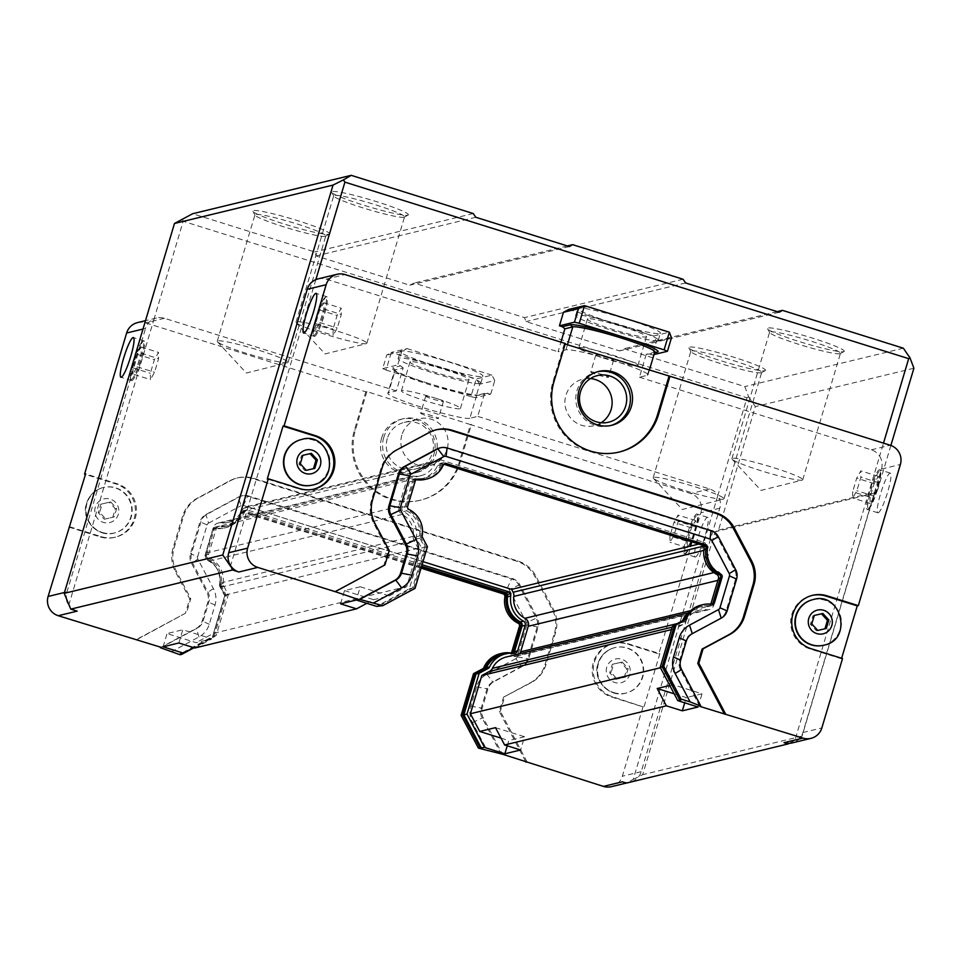 <?xml version="1.0" encoding="UTF-8"?>
<svg xmlns="http://www.w3.org/2000/svg" width="962" height="962" viewBox="0 0 962 962"><rect width="100%" height="100%" fill="white"/><g stroke="black" fill="none" stroke-linecap="round" stroke-linejoin="round"><path stroke-width="0.72" stroke-dasharray="4.81 3.61" d="M366.306 343.662A36.965 3.295 16.6 0 1 330.447 335.894A36.965 3.295 16.6 0 1 296.26 322.775A36.965 3.295 16.6 0 1 296.007 322.186A36.965 3.295 16.6 0 1 332.371 329.581A36.965 3.295 16.6 0 1 366.859 343.302A36.965 3.295 16.6 0 1 366.318 343.662A36.965 3.295 16.6 0 1 366.306 343.662M723.448 499.206A36.965 3.295 16.6 0 1 687.589 491.438A36.965 3.295 16.6 0 1 653.414 478.318A36.965 3.295 16.6 0 1 653.162 477.729A36.965 3.295 16.6 0 1 689.526 485.125A36.965 3.295 16.6 0 1 724.001 498.845A36.965 3.295 16.6 0 1 723.472 499.194A36.965 3.295 16.6 0 1 723.448 499.206M287.542 362.734A36.965 3.295 16.6 0 1 251.683 354.966A36.965 3.295 16.6 0 1 217.508 341.847A36.965 3.295 16.6 0 1 217.244 341.257A36.965 3.295 16.6 0 1 253.619 348.653A36.965 3.295 16.6 0 1 288.095 362.373A36.965 3.295 16.6 0 1 287.566 362.722A36.965 3.295 16.6 0 1 287.542 362.734M802.212 480.134A36.965 3.295 16.6 0 1 766.353 472.366A36.965 3.295 16.6 0 1 732.166 459.247A36.965 3.295 16.6 0 1 731.914 458.658A36.965 3.295 16.6 0 1 768.277 466.053A36.965 3.295 16.6 0 1 802.765 479.773A36.965 3.295 16.6 0 1 802.224 480.134A36.965 3.295 16.6 0 1 802.212 480.134M674.182 693.806L686.267 697.594L684.703 702.825M669.768 685.449L672.955 684.679L702.019 693.782L686.267 697.594M340.572 603.835L344.516 590.596L360.269 586.784L356.325 600.023M360.269 586.784L389.333 595.887L373.581 599.699L366.847 603.306M344.516 590.596L373.581 599.699M698.075 707.01L702.019 693.782M389.333 595.887L406.734 586.543L418.121 548.316L413.973 540.452A6.782 6.674 -103.6 0 1 413.251 536.315A21.32 20.984 76.4 0 0 402.152 514.393A6.782 6.674 -103.6 0 1 398.845 506.409L406.457 480.892A6.782 6.674 -103.6 0 1 413.552 476.166A21.32 20.984 76.4 0 0 434.704 464.345A6.782 6.674 -103.6 0 1 437.566 461.327L440.38 459.812L704.833 542.604L706.336 545.466A6.782 6.674 -103.6 0 1 707.07 549.615A21.32 20.984 76.4 0 0 718.157 571.524A6.782 6.674 -103.6 0 1 721.464 579.509L713.864 605.038A6.782 6.674 -103.6 0 1 706.769 609.764A21.32 20.984 76.4 0 0 685.617 621.584A6.782 6.674 -103.6 0 1 682.743 624.603L675.011 628.751L663.624 666.979L672.955 684.679M663.624 666.979L660.437 667.748M674.494 625.372L681.264 621.741A3.571 3.523 76.4 0 0 682.323 620.863M690.536 610.87A24.519 24.146 -103.6 0 1 707.094 606.577A3.571 3.523 76.4 0 0 710.822 604.148M443.903 464.261L440.74 463.275L439.045 464.189A3.571 3.523 76.4 0 0 437.53 465.776A24.519 24.146 -103.6 0 1 413.215 479.341A3.571 3.523 76.4 0 0 409.475 481.83L401.863 507.359A3.571 3.523 76.4 0 0 403.607 511.568A24.519 24.146 -103.6 0 1 416.378 536.748A3.571 3.523 76.4 0 0 416.762 538.924L421.536 547.979L409.367 588.78L376.611 606.373M495.49 727.645L524.555 736.748L520.61 749.975M524.555 736.748L508.802 740.56L507.251 745.79M178.86 642.977L182.804 629.749L211.868 638.852L196.116 642.664L167.051 633.561L182.804 629.749M194.841 647.991L211.868 638.852M501.022 738.119L508.802 740.56M163.107 646.801L167.051 633.561M406.734 586.543L213.516 633.321L196.116 642.664M420.791 413.095A9.247 0.83 -163.4 0 0 420.647 413.179A9.247 0.83 -163.4 0 0 429.268 416.606A9.247 0.83 -163.4 0 0 438.359 418.458A9.247 0.83 -163.4 0 0 430.411 415.235A9.247 0.83 -163.4 0 0 420.791 413.095M425.877 396.031A9.247 0.83 -163.4 0 0 425.733 396.128A9.247 0.83 -163.4 0 0 434.355 399.555A9.247 0.83 -163.4 0 0 443.446 401.407A9.247 0.83 -163.4 0 0 436.171 398.388A9.247 0.83 -163.4 0 0 425.877 396.031M436.171 398.388A30.808 2.754 -163.4 0 0 401.851 390.56A30.808 2.754 -163.4 0 0 401.394 390.849A30.808 2.754 -163.4 0 0 430.134 402.284A30.808 2.754 -163.4 0 0 460.437 408.453A30.808 2.754 -163.4 0 0 436.171 398.388M410.449 361.736A30.808 2.754 -163.4 0 0 409.98 362.037A30.808 2.754 -163.4 0 0 438.72 373.472A30.808 2.754 -163.4 0 0 469.023 379.641A30.808 2.754 -163.4 0 0 442.532 368.879A30.808 2.754 -163.4 0 0 410.449 361.736M480.194 383.573A43.122 3.848 16.6 0 1 435.269 373.581A43.122 3.848 16.6 0 1 398.172 358.525A43.122 3.848 16.6 0 1 440.608 367.147A43.122 3.848 16.6 0 1 480.832 383.165A43.122 3.848 16.6 0 1 480.194 383.573M482.299 376.527A43.122 3.848 -163.4 0 0 482.936 376.106A43.122 3.848 -163.4 0 0 442.712 360.089A43.122 3.848 -163.4 0 0 400.276 351.467A43.122 3.848 -163.4 0 0 437.373 366.522A43.122 3.848 -163.4 0 0 482.299 376.527M590.896 371.909A9.247 0.83 -163.4 0 0 590.764 371.993A9.247 0.83 -163.4 0 0 599.386 375.42A9.247 0.83 -163.4 0 0 608.477 377.272A9.247 0.83 -163.4 0 0 600.528 374.05A9.247 0.83 -163.4 0 0 590.896 371.909M595.983 354.846A9.247 0.83 -163.4 0 0 595.851 354.942A9.247 0.83 -163.4 0 0 603.126 357.96A9.247 0.83 -163.4 0 0 613.564 360.221A9.247 0.83 -163.4 0 0 605.615 356.998A9.247 0.83 -163.4 0 0 595.983 354.846M603.126 357.96A30.808 2.754 -163.4 0 0 637.902 365.488A30.808 2.754 -163.4 0 0 611.411 354.737A30.808 2.754 -163.4 0 0 579.316 347.595A30.808 2.754 -163.4 0 0 578.859 347.895A30.808 2.754 -163.4 0 0 603.126 357.96M587.902 318.783A30.808 2.754 -163.4 0 0 587.445 319.071A30.808 2.754 -163.4 0 0 616.185 330.507A30.808 2.754 -163.4 0 0 646.488 336.676A30.808 2.754 -163.4 0 0 619.997 325.914A30.808 2.754 -163.4 0 0 587.902 318.783M657.659 340.608A43.122 3.848 16.6 0 1 612.734 330.615A43.122 3.848 16.6 0 1 575.637 315.56A43.122 3.848 16.6 0 1 618.073 324.182A43.122 3.848 16.6 0 1 658.297 340.199A43.122 3.848 16.6 0 1 657.659 340.608M659.752 333.561A43.122 3.848 -163.4 0 0 660.401 333.141A43.122 3.848 -163.4 0 0 620.177 317.135A43.122 3.848 -163.4 0 0 577.741 308.501A43.122 3.848 -163.4 0 0 614.838 323.557A43.122 3.848 -163.4 0 0 659.752 333.561M568.77 309.439L653.631 336.015L656.469 341.402L652.428 354.93L654.016 354.545M656.469 341.402L671.488 337.77M652.428 354.93L649.53 354.016L654.545 352.801M649.53 354.016L646.272 354.281L654.148 352.381A43.122 3.848 -163.4 0 0 654.785 351.96M646.272 354.281L639.429 377.212L647.306 375.312A43.122 3.848 -163.4 0 0 647.955 374.891A43.122 3.848 -163.4 0 0 610.858 359.824A43.122 3.848 -163.4 0 0 565.945 349.831L558.068 351.743L560.93 342.147M318.157 278.872A15.404 15.164 -103.6 0 1 326.166 279.136L558.068 351.743M565.343 343.53L564.297 343.783L565.187 344.059M639.429 377.212L871.332 449.819A15.404 15.164 -103.6 0 1 879.617 456.132L883.501 443.133M653.631 336.015L669.372 332.203M382.708 368.602L386.051 370.045L391.306 352.405L386.748 355.074L382.708 368.602L397.727 364.959L400.637 365.873L392.761 367.773L395.31 369.865L388.48 392.797A43.122 3.848 16.6 0 0 387.83 393.217L394.673 370.286A43.122 3.848 16.6 0 1 395.31 369.865L403.186 367.953L396.356 390.897L388.48 392.797M479.737 384.187L476.166 378.968L470.899 396.621L475.709 397.715L479.737 384.187L494.757 380.555L491.919 375.156L476.166 378.968L391.306 352.405L407.058 348.593L401.755 351.431L386.748 355.074M470.899 396.621L386.051 370.045M428.343 383.285A46.212 4.125 16.6 0 1 392.929 369.444A46.212 4.125 16.6 0 1 392.761 367.773M484.559 393.434L476.683 395.334L469.853 418.278L477.717 416.366L484.559 393.434L490.728 394.071L475.709 397.715M487.818 393.169L479.942 395.069A46.212 4.125 16.6 0 1 479.244 395.178A46.212 4.125 16.6 0 1 428.607 383.369M490.728 394.071L494.757 380.555M479.942 395.069L476.683 395.334A43.122 3.848 16.6 0 1 476.034 395.43A43.122 3.848 16.6 0 1 434.896 386.291A43.122 3.848 16.6 0 1 395.478 371.416A43.122 3.848 16.6 0 1 394.673 370.286M469.853 418.278A43.122 3.848 16.6 0 1 424.927 408.273A43.122 3.848 16.6 0 1 387.83 393.217M396.356 390.897L164.454 318.29A15.404 15.164 76.4 0 0 154.136 318.783L183.201 221.284L746.969 397.787L717.905 495.286A15.404 15.164 76.4 0 0 709.631 488.973L477.717 416.366M470.442 424.579L366.883 391.57L365.825 391.823L354.437 430.05A55.447 54.593 76.4 0 0 367.123 484.283A55.447 54.593 76.4 0 0 419.793 500.324A55.447 54.593 76.4 0 0 459.054 462.806L470.442 424.579L690.728 493.542A15.404 15.164 -103.6 0 1 700.877 512.794L658.802 653.932L627.416 644.107A27.73 27.297 76.4 0 0 592.219 669.648A27.73 27.297 76.4 0 0 611.64 697.029L643.025 706.854L622.33 776.238A15.404 15.164 -103.6 0 1 611.423 786.663M137.542 322.595A15.404 15.164 -103.6 0 1 145.551 322.859L365.825 391.823M491.919 375.156L407.058 348.593M401.755 351.431L397.727 364.959M400.637 365.873L403.186 367.953M389.237 550.577L388.191 550.829L373.833 523.605A30.808 30.327 -103.6 0 1 371.524 500.156L381.012 468.302A30.808 30.327 -103.6 0 1 395.731 450.168L428.198 432.744A30.808 30.327 -103.6 0 1 435.822 429.906M384.956 564.934L383.91 565.187L388.191 550.829M334.127 591.907L383.91 565.187M699.807 706.385L680.519 669.805A12.326 12.133 -103.6 0 1 679.593 660.425L685.329 641.197A12.326 12.133 -103.6 0 1 691.209 633.946L720.177 618.398A12.326 12.133 76.4 0 0 726.057 611.147L735.557 579.292A12.326 12.133 76.4 0 0 734.631 569.913L717.207 536.868A12.326 12.133 76.4 0 0 710.016 530.844L446.055 448.208A12.326 12.133 76.4 0 0 439.646 447.991M501.346 754.436L482.058 717.856A12.326 12.133 -103.6 0 1 481.132 708.465L486.868 689.249A12.326 12.133 -103.6 0 1 492.748 681.998L521.717 666.45A12.326 12.133 76.4 0 0 527.597 659.198L537.097 627.344A12.326 12.133 76.4 0 0 536.171 617.965L518.746 584.92A12.326 12.133 76.4 0 0 511.556 578.896L247.583 496.26A12.326 12.133 76.4 0 0 238.335 497.126L205.868 514.55A12.326 12.133 76.4 0 0 199.988 521.801L190.488 553.655A12.326 12.133 76.4 0 0 191.414 563.047L206.962 592.52A12.326 12.133 -103.6 0 1 207.888 601.899L202.152 621.127A12.326 12.133 -103.6 0 1 196.272 628.378L161.015 647.306M161.375 647.414L197.318 628.126A12.326 12.133 76.4 0 0 203.198 620.875L208.934 601.647A12.326 12.133 76.4 0 0 208.008 592.267L192.472 562.782A12.326 12.133 -103.6 0 1 191.546 553.403L201.034 521.548A12.326 12.133 -103.6 0 1 206.926 514.297L239.394 496.873A12.326 12.133 -103.6 0 1 248.641 495.995L512.602 578.643A12.326 12.133 -103.6 0 1 519.793 584.655L537.217 617.712A12.326 12.133 -103.6 0 1 538.143 627.092L528.643 658.946A12.326 12.133 -103.6 0 1 522.763 666.197L493.795 681.745A12.326 12.133 76.4 0 0 487.914 688.996L482.178 708.212A12.326 12.133 76.4 0 0 483.104 717.604L502.392 754.184M525.637 761.459L499.29 711.495L503.571 697.137L530.327 682.779A30.808 30.327 76.4 0 0 545.033 664.658L554.533 632.804A30.808 30.327 76.4 0 0 552.212 609.343L534.8 576.298A30.808 30.327 76.4 0 0 516.81 561.255L252.85 478.619A30.808 30.327 76.4 0 0 229.726 480.796L197.258 498.22A30.808 30.327 76.4 0 0 182.552 516.341L173.052 548.196A30.808 30.327 76.4 0 0 175.373 571.656L189.718 598.881L185.438 613.239L135.666 639.946M185.438 613.239L136.712 639.694M189.718 598.881L190.777 598.629L186.496 612.974M503.571 697.137L531.373 682.527A30.808 30.327 76.4 0 0 546.079 664.405L555.579 632.551A30.808 30.327 76.4 0 0 553.258 609.09L535.846 576.046A30.808 30.327 76.4 0 0 517.869 561.002L253.896 478.354A30.808 30.327 76.4 0 0 230.784 480.543L198.316 497.967A30.808 30.327 76.4 0 0 183.598 516.089L174.11 547.943A30.808 30.327 76.4 0 0 176.419 571.404L190.777 598.629M499.29 711.495L500.348 711.243L504.629 696.885M527.056 761.904L500.348 711.243M379.762 605.603L412.518 588.022L424.687 547.21L419.913 538.167A3.571 3.523 -103.6 0 1 419.528 535.978A24.519 24.146 76.4 0 0 406.758 510.798A3.571 3.523 -103.6 0 1 405.014 506.589L412.626 481.072A3.571 3.523 -103.6 0 1 416.366 478.583A24.519 24.146 76.4 0 0 440.68 465.007A3.571 3.523 -103.6 0 1 442.195 463.419L443.891 462.506L705.783 544.504L706.697 546.236A3.571 3.523 -103.6 0 1 707.082 548.412A24.519 24.146 76.4 0 0 719.853 573.592A3.571 3.523 -103.6 0 1 721.596 577.801L713.984 603.33A3.571 3.523 -103.6 0 1 710.245 605.819A24.519 24.146 76.4 0 0 685.93 619.384A3.571 3.523 -103.6 0 1 684.415 620.971L675.528 625.745L663.359 666.558L680.94 699.903M711.868 604.28L710.293 604.653A24.399 24.014 76.4 0 0 701.238 605.062M710.293 604.653A2.465 2.429 76.4 0 0 711.964 604.292M444.528 463.864L442.748 464.357A2.465 2.429 76.4 0 0 441.666 465.536L443.241 465.151M425.384 479.329A24.399 24.014 76.4 0 0 441.666 465.536M416.221 479.725A2.465 2.429 76.4 0 0 413.66 481.445L406.072 506.878A2.465 2.429 76.4 0 0 407.347 509.812L408.922 509.427M422.21 535.738L420.635 536.111A24.399 24.014 76.4 0 0 407.347 509.812M420.635 536.111A2.465 2.429 76.4 0 0 420.887 537.71L425.853 547.125L413.444 588.756L381.217 606.06M445.562 463.311L443.987 463.696M427.429 546.741L425.853 547.125M415.019 588.383L413.444 588.756M519.793 584.655L509.151 589.61A3.078 3.03 76.4 0 0 507.347 588.095L243.386 505.459A3.078 3.03 76.4 0 0 241.065 505.675L238.335 497.126L239.394 496.873M509.151 589.61L526.563 622.654L537.217 617.712M538.143 627.092L526.803 624.999A3.078 3.03 76.4 0 0 526.563 622.654M526.803 624.999L517.303 656.854L528.643 658.946M522.763 666.197L521.717 666.45L515.824 658.657A3.078 3.03 76.4 0 0 517.303 656.854M515.824 658.657L486.868 674.206A21.561 21.224 76.4 0 0 476.575 686.892L470.839 706.12A21.561 21.224 76.4 0 0 472.462 722.546L487.433 750.961M510.786 652.957L509.211 653.342A24.399 24.014 76.4 0 0 500.144 653.751M509.211 653.342A2.465 2.429 76.4 0 0 510.87 652.97M421.043 568.157L242.893 512.373L241.654 513.047A2.465 2.429 76.4 0 0 240.584 514.213L242.159 513.84A24.399 24.014 -103.6 0 1 216.799 528.042L215.223 528.427A24.399 24.014 76.4 0 0 240.584 514.213M215.223 528.427A2.465 2.429 76.4 0 0 212.566 530.134L204.99 555.555A2.465 2.429 76.4 0 0 206.265 558.501L207.84 558.116A24.399 24.014 -103.6 0 1 221.116 584.415L219.54 584.8A24.399 24.014 76.4 0 0 206.265 558.501M219.54 584.8A2.465 2.429 76.4 0 0 219.793 586.387L224.759 595.815L212.349 637.445L180.122 654.749M171.08 651.911L199.002 636.928A21.561 21.224 76.4 0 0 209.295 624.242L215.031 605.014A21.561 21.224 76.4 0 0 213.408 588.6L197.871 559.114L192.472 562.782M191.546 553.403L190.488 553.655L197.631 556.77A3.078 3.03 76.4 0 0 197.871 559.114M197.631 556.77L207.131 524.915L199.988 521.801L201.034 521.548M206.926 514.297L205.868 514.55L208.61 523.1A3.078 3.03 76.4 0 0 207.131 524.915M208.61 523.1L241.065 505.675M421.596 566.293L244.384 510.81L242.677 511.724A3.571 3.523 76.4 0 0 241.173 513.311A24.519 24.146 -103.6 0 1 216.847 526.887A3.571 3.523 76.4 0 0 213.107 529.377L205.507 554.894A3.571 3.523 76.4 0 0 207.251 559.102A24.519 24.146 -103.6 0 1 220.009 584.283A3.571 3.523 76.4 0 0 220.394 586.471L225.168 595.514L212.999 636.327L180.243 653.907M221.116 584.415A2.465 2.429 -103.6 0 0 221.368 586.002L226.335 595.43L213.925 637.06L194.047 647.739M207.84 558.116A2.465 2.429 -103.6 0 1 206.565 555.17L204.99 555.555M216.799 528.042A2.465 2.429 -103.6 0 0 214.141 529.749L206.565 555.17M242.159 513.84A2.465 2.429 -103.6 0 1 243.23 512.662L241.654 513.047M421.284 567.352L244.468 512L243.23 512.662M502.417 654.629A24.519 24.146 -103.6 0 1 510.738 654.124A3.571 3.523 76.4 0 0 513.383 653.306M244.468 512L242.893 512.373M226.335 595.43L224.759 595.815M213.925 637.06L212.349 637.445M601.154 422.739A23.966 23.593 -103.6 0 1 565.896 395.346A23.966 23.593 -103.6 0 1 590.464 378.571M401.875 435.052A23.966 23.593 76.4 0 0 430.122 465.428A23.966 23.593 76.4 0 0 447.426 436.58A23.966 23.593 76.4 0 0 401.875 435.052M387.289 438.588A23.966 23.593 76.4 0 0 415.536 468.963A23.966 23.593 76.4 0 0 432.828 440.115A23.966 23.593 76.4 0 0 387.289 438.588M610.678 425.553A27.73 27.297 -103.6 0 1 576.947 390.704A27.73 27.297 -103.6 0 1 597.642 371.705M383.742 437.482A27.73 27.297 76.4 0 0 416.414 472.607A27.73 27.297 76.4 0 0 436.423 439.237A27.73 27.297 76.4 0 0 383.742 437.482M381.637 437.987A27.73 27.297 76.4 0 0 414.321 473.124A27.73 27.297 76.4 0 0 434.319 439.754A27.73 27.297 76.4 0 0 381.637 437.987M314.839 468.35L304.942 470.646L298.941 464.129L301.467 455.639L302.826 455.327L301.467 455.639M300.3 463.804L298.941 464.129M306.301 470.322L304.942 470.646M826.298 628.475L816.401 630.771L810.401 624.254L812.938 615.764L814.297 615.452L812.938 615.764M811.772 623.929L810.401 624.254M817.772 630.447L816.401 630.771M104.269 519.227L112.794 517.255L115.332 508.778L109.331 502.26L100.806 504.22L98.268 512.71L104.269 519.227L114.165 516.931L116.691 508.441L110.69 501.923L102.164 503.896L99.639 512.385L105.64 518.903M98.268 512.71L99.639 512.385M100.806 504.22L102.164 503.896M109.331 502.26L110.69 501.923M115.332 508.778L116.691 508.441M112.794 517.255L114.165 516.931M615.728 679.352L624.266 677.392L626.791 668.903L620.791 662.385L612.265 664.357L609.74 672.835L615.728 679.352L625.625 677.056L628.162 668.566L622.161 662.048L613.624 664.02L611.098 672.51L617.099 679.028M609.74 672.835L611.098 672.51M612.265 664.357L613.624 664.02M620.791 662.385L622.161 662.048M626.791 668.903L628.162 668.566M624.266 677.392L625.625 677.056M812.674 599.711A23.413 23.052 -103.6 0 1 840.391 617.099A23.413 23.052 -103.6 0 1 823.7 645.225M613.912 692.652A23.413 23.052 76.4 0 0 642.977 664.886A23.413 23.052 76.4 0 0 597.51 669.54A23.413 23.052 76.4 0 0 613.912 692.652M301.214 439.586A23.413 23.052 -103.6 0 1 328.92 456.962A23.413 23.052 -103.6 0 1 312.229 485.088M102.453 532.527A23.413 23.052 76.4 0 0 131.517 504.761A23.413 23.052 76.4 0 0 86.051 509.415A23.413 23.052 76.4 0 0 102.453 532.527M313.576 489.201A27.73 27.297 -103.6 0 1 298.641 488.852L267.256 479.028M841.642 658.273L842.532 658.549M841.485 658.802L810.1 648.977A27.73 27.297 -103.6 0 1 811.988 595.454M69.841 526.815L101.226 536.64A27.73 27.297 76.4 0 0 136.424 511.099A27.73 27.297 76.4 0 0 117.003 483.718L85.618 473.893M68.783 527.068L100.168 536.904A27.73 27.297 76.4 0 0 135.365 511.351A27.73 27.297 76.4 0 0 115.945 483.97L85.45 474.422M644.071 706.601L659.848 653.679L628.463 643.843A27.73 27.297 76.4 0 0 593.265 669.396A27.73 27.297 76.4 0 0 612.686 696.777L643.025 706.854M659.848 653.679L658.802 653.932M622.318 781.817A15.404 15.164 76.4 0 0 627.513 782.491L633.2 779.436L717.905 495.286A15.404 15.164 -103.6 0 1 719.768 508.225L641.233 771.668A15.404 15.164 -103.6 0 1 627.513 782.491L626.394 783.092M695.478 557.046A20.791 3.139 -72.6 0 0 704.665 537.241A20.791 3.139 -72.6 0 0 707.599 517.352A20.791 3.139 -72.6 0 0 698.4 536.255A20.791 3.139 -72.6 0 0 695.177 557.034A20.791 3.139 -72.6 0 0 695.478 557.046M870.093 497.198L870.165 503.475L874.29 496.176L878.342 482.599L878.27 476.31L874.145 483.609L870.093 497.198L852.657 491.738L852.729 498.015L856.853 490.716L860.906 477.14L860.834 470.863L856.709 478.15L852.657 491.738M874.145 483.609L856.709 478.15M878.27 476.31L860.834 470.863M878.342 482.599L860.906 477.14M874.29 496.176L856.853 490.716M870.165 503.475L852.729 498.015M687.373 541.426L687.457 547.715L691.582 540.416L695.622 526.827L695.55 520.55L691.425 527.849L687.373 541.426L669.937 535.966L670.021 542.255L674.146 534.956L678.186 521.368L678.114 515.091L673.989 522.39L669.937 535.966M691.425 527.849L673.989 522.39M695.55 520.55L678.114 515.091M695.622 526.827L678.186 521.368M691.582 540.416L674.146 534.956M687.457 547.715L670.021 542.255M315.692 329.882L315.62 323.605L319.673 310.017L323.797 302.717L323.869 309.006L319.817 322.583L315.692 329.882L333.129 335.341L333.056 329.064L337.109 315.476L341.233 308.177L341.306 314.466L337.253 328.042L333.129 335.341M319.817 322.583L337.253 328.042M323.869 309.006L341.306 314.466M323.797 302.717L341.233 308.177M319.673 310.017L337.109 315.476M315.62 323.605L333.056 329.064M132.984 374.122L132.9 367.833L136.953 354.257L141.077 346.957L141.149 353.234L137.109 366.823L132.984 374.122L150.421 379.581L150.337 373.292L154.389 359.716L158.514 352.417L158.586 358.694L154.545 372.282L150.421 379.581M137.109 366.823L154.545 372.282M141.149 353.234L158.586 358.694M141.077 346.957L158.514 352.417M136.953 354.257L154.389 359.716M132.9 367.833L150.337 373.292M618.782 452.14A55.447 54.593 -103.6 0 1 618.253 452.272A55.447 54.593 -103.6 0 1 565.584 436.243A55.447 54.593 -103.6 0 1 552.897 381.998L564.297 343.783M366.883 391.57L355.483 429.798A55.447 54.593 76.4 0 0 368.169 484.03A55.447 54.593 76.4 0 0 420.839 500.06A55.447 54.593 76.4 0 0 460.101 462.554L471.5 424.326M867.496 509.463A20.791 3.139 -72.6 0 0 867.724 509.367A20.791 3.139 -72.6 0 0 876.406 490.548A20.791 3.139 -72.6 0 0 880.014 470.141A20.791 3.139 -72.6 0 0 879.629 469.769A20.791 3.139 -72.6 0 0 870.418 488.672A20.791 3.139 -72.6 0 0 867.195 509.451A20.791 3.139 -72.6 0 0 867.496 509.463M878.186 512.806A20.791 3.139 -72.6 0 0 887.373 493.001A20.791 3.139 -72.6 0 0 890.319 473.112A20.791 3.139 -72.6 0 0 881.108 492.027A20.791 3.139 -72.6 0 0 877.897 512.806A20.791 3.139 -72.6 0 0 878.186 512.806M868.554 508.886A19.925 3.006 -72.6 0 0 868.782 508.802A19.925 3.006 -72.6 0 0 877.091 490.764A19.925 3.006 -72.6 0 0 880.543 471.212A19.925 3.006 -72.6 0 0 871.548 488.371A19.925 3.006 -72.6 0 0 868.554 508.886M314.646 336.375A20.791 3.139 -72.6 0 0 323.833 316.57A20.791 3.139 -72.6 0 0 326.779 296.681A20.791 3.139 -72.6 0 0 326.25 296.777A20.791 3.139 -72.6 0 0 317.568 315.596A20.791 3.139 -72.6 0 0 313.973 335.991A20.791 3.139 -72.6 0 0 314.358 336.375A20.791 3.139 -72.6 0 0 314.646 336.375M314.081 335.293A19.925 3.006 -72.6 0 0 323.328 314.851A19.925 3.006 -72.6 0 0 325.192 297.342A19.925 3.006 -72.6 0 0 316.883 315.38A19.925 3.006 -72.6 0 0 313.432 334.932A19.925 3.006 -72.6 0 0 314.081 335.293M684.776 553.691A20.791 3.139 -72.6 0 0 685.016 553.595A20.791 3.139 -72.6 0 0 693.698 534.788A20.791 3.139 -72.6 0 0 697.294 514.381A20.791 3.139 -72.6 0 0 696.909 514.009A20.791 3.139 -72.6 0 0 687.698 532.912A20.791 3.139 -72.6 0 0 684.487 553.691A20.791 3.139 -72.6 0 0 684.776 553.691M685.846 553.126A19.925 3.006 -72.6 0 0 686.062 553.042A19.925 3.006 -72.6 0 0 694.384 535.004A19.925 3.006 -72.6 0 0 697.835 515.44A19.925 3.006 -72.6 0 0 688.828 532.611A19.925 3.006 -72.6 0 0 685.846 553.126M131.938 380.615A20.791 3.139 -72.6 0 0 141.125 360.798A20.791 3.139 -72.6 0 0 144.059 340.921A20.791 3.139 -72.6 0 0 143.53 341.005A20.791 3.139 -72.6 0 0 134.86 359.824A20.791 3.139 -72.6 0 0 131.253 380.23A20.791 3.139 -72.6 0 0 131.638 380.603A20.791 3.139 -72.6 0 0 131.938 380.615M131.373 379.533A19.925 3.006 -72.6 0 0 140.608 359.091A19.925 3.006 -72.6 0 0 142.484 341.57A19.925 3.006 -72.6 0 0 134.163 359.608A19.925 3.006 -72.6 0 0 130.712 379.172A19.925 3.006 -72.6 0 0 131.373 379.533M662.289 666.822L663.359 666.558M674.302 626.046L675.528 625.745M703.703 545.009L705.783 544.504M440.74 463.275L443.891 462.506M421.536 547.979L424.687 547.21M409.367 588.78L412.518 588.022M315.849 279.629L230.579 565.668M789.225 743.337L794.913 740.283L879.617 456.132A15.404 15.164 -103.6 0 1 881.481 469.071L802.945 732.515A15.404 15.164 -103.6 0 1 792.039 742.941M422.077 564.694L247.535 510.052L245.827 510.966A3.571 3.523 76.4 0 0 244.324 512.554A24.519 24.146 -103.6 0 1 219.997 526.118A3.571 3.523 76.4 0 0 216.258 528.607L208.658 554.136A3.571 3.523 76.4 0 0 210.401 558.345A24.519 24.146 -103.6 0 1 223.16 583.525A3.571 3.523 76.4 0 0 223.545 585.702L228.319 594.756L216.149 635.557L193.687 647.618M216.149 635.557L212.999 636.327M228.319 594.756L225.168 595.514M247.535 510.052L244.384 510.81M506.325 656.986A21.32 20.984 -103.6 0 1 513.552 656.541A6.782 6.674 76.4 0 0 519.72 653.739M422.991 561.64L247.162 506.589L244.348 508.104A6.782 6.674 76.4 0 0 241.486 511.123A21.32 20.984 -103.6 0 1 220.334 522.943A6.782 6.674 76.4 0 0 213.239 527.669L205.627 553.186A6.782 6.674 76.4 0 0 208.934 561.171A21.32 20.984 -103.6 0 1 220.033 583.092A6.782 6.674 76.4 0 0 220.767 587.229L224.904 595.093L213.516 633.321M68.723 605.29L154.136 318.783A15.404 15.164 -103.6 0 0 145.539 328.439L143.001 329.052M66.943 600.565A15.404 15.164 -103.6 0 1 67.003 591.883L145.539 328.439M77.152 611.135A15.404 15.164 76.4 0 1 68.867 604.821A15.404 15.164 -103.6 0 1 67.905 603.102M839.898 353.703A36.965 3.295 16.6 0 1 802.981 345.623A36.965 3.295 16.6 0 1 769.66 332.551A36.965 3.295 16.6 0 1 769.6 332.227A36.965 3.295 16.6 0 1 805.976 339.622A36.965 3.295 16.6 0 1 840.451 353.343A36.965 3.295 16.6 0 1 840.223 353.583A36.965 3.295 16.6 0 1 839.898 353.703M843.686 351.671A40.043 3.571 -163.4 0 0 844.035 351.551A40.043 3.571 -163.4 0 0 806.926 336.423A40.043 3.571 -163.4 0 0 767.592 328.763A40.043 3.571 -163.4 0 0 803.691 342.917A40.043 3.571 -163.4 0 0 843.686 351.671M761.146 372.775A36.965 3.295 16.6 0 1 724.23 364.682A36.965 3.295 16.6 0 1 690.908 351.623A36.965 3.295 16.6 0 1 690.848 351.298A36.965 3.295 16.6 0 1 727.212 358.694A36.965 3.295 16.6 0 1 761.7 372.414A36.965 3.295 16.6 0 1 761.471 372.655A36.965 3.295 16.6 0 1 761.146 372.775M764.922 370.743A40.043 3.571 -163.4 0 0 765.283 370.61A40.043 3.571 -163.4 0 0 728.174 355.483A40.043 3.571 -163.4 0 0 688.84 347.823A40.043 3.571 -163.4 0 0 724.927 361.977A40.043 3.571 -163.4 0 0 764.922 370.743M403.992 217.232A36.965 3.295 16.6 0 1 367.075 209.151A36.965 3.295 16.6 0 1 333.754 196.08A36.965 3.295 16.6 0 1 333.694 195.755A36.965 3.295 16.6 0 1 370.069 203.15A36.965 3.295 16.6 0 1 404.545 216.871A36.965 3.295 16.6 0 1 404.317 217.111A36.965 3.295 16.6 0 1 403.992 217.232M407.78 215.199A40.043 3.571 -163.4 0 0 408.128 215.079A40.043 3.571 -163.4 0 0 371.019 199.952A40.043 3.571 -163.4 0 0 331.686 192.292A40.043 3.571 -163.4 0 0 367.785 206.445A40.043 3.571 -163.4 0 0 407.78 215.199M325.24 236.303A36.965 3.295 16.6 0 1 288.323 228.21A36.965 3.295 16.6 0 1 255.002 215.151A36.965 3.295 16.6 0 1 254.942 214.827A36.965 3.295 16.6 0 1 291.306 222.222A36.965 3.295 16.6 0 1 325.793 235.943A36.965 3.295 16.6 0 1 325.565 236.183A36.965 3.295 16.6 0 1 325.24 236.303M329.016 234.271A40.043 3.571 -163.4 0 0 329.377 234.139A40.043 3.571 -163.4 0 0 292.268 219.011A40.043 3.571 -163.4 0 0 252.922 211.351A40.043 3.571 -163.4 0 0 289.021 225.505A40.043 3.571 -163.4 0 0 329.016 234.271M746.969 397.787L748.701 396.933L744.78 386.592L623.893 348.737L619.588 350.902L526.01 321.597L524.506 317.628L414.081 283.056L409.764 285.209L316.197 255.916L314.694 251.936L192.64 213.72M182.299 218.903L183.201 221.284M683.068 279.233L524.506 317.628M567.376 245.935L414.081 283.056M685.617 282.96L526.01 321.597M779.196 312.253L619.588 350.902M777.188 311.628L623.893 348.737M903.342 348.196L744.78 386.592M890.872 445.454L877.091 491.714L874.482 493.229L802.08 736.098L794.913 740.283M633.2 779.436L642.676 774.687L715.079 531.83L718.53 530.098L755.338 406.613L748.701 396.933M802.08 736.098L642.676 774.687M913.9 368.218L755.338 406.613M718.53 530.098L877.091 491.714M569.384 246.573L409.764 285.209M475.805 217.268L316.197 255.916M473.256 213.552L314.694 251.936M418.121 548.316L224.904 595.093M440.38 459.812L247.162 506.589M704.833 542.604L698.809 544.059M675.011 628.751L671.452 629.617M874.482 493.229L715.079 531.83M647.306 375.312L654.677 352.332M565.945 349.831L567.448 344.769M326.166 279.136L345.069 274.567M871.332 449.819L890.235 445.238M709.631 488.973L690.728 493.542M164.454 318.29L145.551 322.859M429.244 432.491L428.198 432.744M396.777 449.915L395.731 450.168M382.07 468.037L381.012 468.302M372.571 499.903L371.524 500.156M374.879 523.352L373.833 523.605M447.102 447.955L446.055 448.208M711.062 530.591L710.016 530.844M718.265 536.616L717.207 536.868M735.677 569.66L734.631 569.913M736.603 579.04L735.557 579.292M727.104 610.894L726.057 611.147M721.223 618.145L720.177 618.398M692.267 633.693L691.209 633.946M686.375 640.945L685.329 641.197M680.651 660.172L679.593 660.425M681.577 669.552L680.519 669.805M472.462 722.546L483.104 717.604M470.839 706.12L482.178 708.212M476.575 686.892L487.914 688.996M486.868 674.206L492.748 681.998L493.795 681.745M507.347 588.095L511.556 578.896L512.602 578.643M243.386 505.459L247.583 496.26L248.641 495.995M213.408 588.6L208.008 592.267M215.031 605.014L207.888 601.899L208.934 601.647M209.295 624.242L202.152 621.127L203.198 620.875M199.002 636.928L196.272 628.378L197.318 628.126M175.373 571.656L176.419 571.404M173.052 548.196L174.11 547.943M182.552 516.341L183.598 516.089M197.258 498.22L198.316 497.967M229.726 480.796L230.784 480.543M252.85 478.619L253.896 478.354M516.81 561.255L517.869 561.002M534.8 576.298L535.846 576.046M552.212 609.343L553.258 609.09M554.533 632.804L555.579 632.551M545.033 664.658L546.079 664.405M530.327 682.779L531.373 682.527M444.324 463.973L442.748 464.357M415.235 481.072L413.66 481.445M407.647 506.493L406.072 506.878M422.462 537.325L420.887 537.71M214.141 529.749L212.566 530.134M221.368 586.002L219.793 586.387M823.893 645.177A23.413 23.052 76.4 0 0 840.788 617.003A23.413 23.052 76.4 0 0 812.878 599.663M613.515 692.748A23.413 23.052 76.4 0 0 642.58 664.982A23.413 23.052 76.4 0 0 598.087 663.491A23.413 23.052 76.4 0 0 613.515 692.748M606.757 667.267A12.193 12.013 76.4 0 0 621.007 682.755A12.193 12.013 76.4 0 0 627.02 662.59A12.193 12.013 76.4 0 0 606.757 667.267M312.434 485.04A23.413 23.052 76.4 0 0 329.329 456.866A23.413 23.052 76.4 0 0 301.419 439.538M102.044 532.623A23.413 23.052 76.4 0 0 131.109 504.858A23.413 23.052 76.4 0 0 86.628 503.366A23.413 23.052 76.4 0 0 102.044 532.623M95.298 507.142A12.193 12.013 76.4 0 0 109.548 522.631A12.193 12.013 76.4 0 0 115.56 502.465A12.193 12.013 76.4 0 0 95.298 507.142M299.687 488.6L298.641 488.852M811.146 648.725L810.1 648.977M100.168 536.904L101.226 536.64M115.945 483.97L117.003 483.718M627.416 644.107L628.463 643.843M611.64 697.029L612.686 696.777M719.768 508.225L700.877 512.794M641.233 771.668L622.33 776.238M553.944 381.746L552.897 381.998M354.437 430.05L355.483 429.798M459.054 462.806L460.101 462.554M681.264 621.741L684.415 620.971M684.222 619.805L685.93 619.384M707.094 606.577L710.245 605.819M712.614 603.655L713.984 603.33M720.358 578.102L721.596 577.801M718.157 574.001L719.853 573.592M705.916 548.701L707.082 548.412M705.627 546.488L706.697 546.236M439.045 464.189L442.195 463.419M437.53 465.776L440.68 465.007M413.215 479.341L416.366 478.583M409.475 481.83L412.626 481.072M401.863 507.359L405.014 506.589M403.607 511.568L406.758 510.798M416.378 536.748L419.528 535.978M416.762 538.924L419.913 538.167M881.481 469.071L900.384 464.49M802.945 732.515L821.849 727.945M223.545 585.702L220.394 586.471M223.16 583.525L220.009 584.283M210.401 558.345L207.251 559.102M208.658 554.136L205.507 554.894M216.258 528.607L213.107 529.377M219.997 526.118L216.847 526.887M244.324 512.554L241.173 513.311M245.827 510.966L242.677 511.724M513.876 653.354L510.738 654.124M67.003 591.883L64.466 592.496M413.973 540.452L220.767 587.229M413.251 536.315L220.033 583.092M402.152 514.393L208.934 561.171M398.845 506.409L205.627 553.186M406.457 480.892L213.239 527.669M413.552 476.166L220.334 522.943M434.704 464.345L241.486 511.123M437.566 461.327L244.348 508.104M706.336 545.466L703.15 546.236M707.07 549.615L703.799 550.408M718.157 571.524L713.864 572.57M721.464 579.509L717.905 580.375M713.864 605.038L690.812 610.617M706.769 609.764L513.552 656.541M685.617 621.584L677.2 623.616M682.743 624.603L672.185 627.152M296.26 322.775L325.108 353.944L366.318 343.662M653.414 478.318L682.262 509.487L723.472 499.194M217.508 341.847L246.356 373.015L287.566 362.722M732.166 459.247L761.014 490.416L802.224 480.134M425.733 396.128L420.647 413.179M443.446 401.407L438.359 418.458M409.98 362.037L401.394 390.849M469.023 379.641L460.437 408.453M480.832 383.165L482.936 376.106M398.172 358.525L400.276 351.467M595.851 354.942L590.764 371.993M613.564 360.221L608.477 377.272M587.445 319.071L578.859 347.895M646.488 336.676L637.902 365.488M658.297 340.199L660.401 333.141M575.637 315.56L577.741 308.501M649.29 370.394L647.955 374.891M476.034 395.43L479.244 395.178M395.478 371.416L392.929 369.444M436.351 429.773L435.293 430.026M241.185 496.043L242.232 495.791M236.832 478.078L237.879 477.825M712.782 604.232L711.207 604.617M416.979 479.401L415.404 479.785M511.7 652.921L510.125 653.306M225.866 527.633L224.29 528.018M215.885 528.078L214.31 528.463M597.462 375.601L582.876 379.124M608.742 422.186L594.155 425.709M415.536 468.963L430.122 465.428M404.256 422.378L418.855 418.843M598.689 371.44L596.584 371.945M611.736 425.324L609.631 425.829M414.321 473.124L416.414 472.607M401.274 419.228L403.367 418.723M626.082 693.061L625.685 693.157C609.655 698.111 592.123 680.314 597.919 663.6C600.685 655.302 606.264 649.987 614.67 647.654L615.067 647.558M114.622 532.936L114.225 533.032C98.196 537.986 80.652 520.189 86.46 503.475C89.225 495.177 94.805 489.862 103.199 487.53L103.607 487.433M314.093 489.081L313.047 489.333M812.517 595.322L811.459 595.574M114.586 537.385L115.632 537.133M612.998 643.614L614.057 643.362M619.3 452.02L618.253 452.272M419.793 500.324L420.839 500.06M890.319 473.112L879.629 469.769M877.897 512.806L867.195 509.451M880.543 471.212L880.014 470.141M868.782 508.802L867.724 509.367M313.432 334.932L313.973 335.991M325.192 297.342L326.25 296.777M326.779 296.681L316.089 293.338M314.358 336.375L303.655 333.02M707.599 517.352L696.909 514.009M695.177 557.034L684.487 553.691M697.835 515.44L697.294 514.381M686.062 553.042L685.016 553.595M130.712 379.172L131.253 380.23M142.484 341.57L143.53 341.005M144.059 340.921L133.369 337.578M131.638 380.603L120.947 377.26M698.785 607.094L701.935 606.325M708.309 606.505L711.459 605.747M421.524 478.835L424.675 478.066M412.001 479.413L415.151 478.655M218.795 526.19L215.644 526.96M228.319 525.613L225.168 526.37M515.091 653.282L511.94 654.04M156.445 318.025L145.502 320.671M630.326 782.094L626.298 783.068M840.223 353.583L844.035 351.551M769.66 332.551L767.592 328.763M802.765 479.773L840.451 353.343M731.914 458.658L769.6 332.227M761.471 372.655L765.283 370.61M690.908 351.623L688.84 347.823M724.001 498.845L761.7 372.414M653.162 477.729L690.848 351.298M404.317 217.111L408.128 215.079M333.754 196.08L331.686 192.292M366.859 343.302L404.545 216.871M296.007 322.186L333.694 195.755M325.565 236.183L329.377 234.139M255.002 215.151L252.922 211.351M288.095 362.373L325.793 235.943M217.244 341.257L254.942 214.827M411.255 476.298L218.037 523.075M420.779 475.721L227.561 522.498M709.066 609.619L515.848 656.397M699.542 610.209L687.938 613.01"/><path stroke-width="1.44" d="M684.703 702.825L682.323 710.822L666.341 705.819L657.202 688.491L674.182 693.806M657.202 688.491L669.768 685.449M366.847 603.306L356.553 608.838L340.572 603.835L356.325 600.023L376.611 606.373L382.792 605.675L359.836 599.374L395.779 580.074A12.326 12.133 76.4 0 0 401.671 572.823L407.395 553.595A12.326 12.133 76.4 0 0 406.469 544.215L390.933 514.742A12.326 12.133 -103.6 0 1 390.007 505.363L399.507 473.496A12.326 12.133 -103.6 0 1 405.387 466.257L437.854 448.821A12.326 12.133 -103.6 0 1 447.102 447.955L711.062 530.591A12.326 12.133 -103.6 0 1 718.265 536.616L735.677 569.66A12.326 12.133 -103.6 0 1 736.603 579.04L727.104 610.894A12.326 12.133 -103.6 0 1 721.223 618.145L692.267 633.693A12.326 12.133 76.4 0 0 686.375 640.945L680.651 660.172A12.326 12.133 76.4 0 0 681.577 669.552L700.853 706.132L699.807 706.385L802.933 738.094A15.404 15.164 76.4 0 0 821.849 727.945L842.532 658.549L811.146 648.725A27.73 27.297 -103.6 0 1 812.517 595.322A27.73 27.297 -103.6 0 1 826.923 595.803L858.308 605.627L900.384 464.49A15.404 15.164 76.4 0 0 890.235 445.238L669.961 376.274L658.561 414.502A55.447 54.593 -103.6 0 1 619.3 452.02A55.447 54.593 -103.6 0 1 566.63 435.978A55.447 54.593 -103.6 0 1 553.944 381.746L565.343 343.53L345.069 274.567A15.404 15.164 76.4 0 0 326.154 284.716L284.079 425.841L315.464 435.678A27.73 27.297 -103.6 0 1 314.093 489.081A27.73 27.297 -103.6 0 1 299.687 488.6L268.302 478.775L247.619 548.16A15.404 15.164 76.4 0 0 257.768 567.412L335.185 591.654L384.956 564.934L389.237 550.577L374.879 523.352A30.808 30.327 -103.6 0 1 372.571 499.903L382.07 468.037A30.808 30.327 -103.6 0 1 396.777 449.915L429.244 432.491A30.808 30.327 -103.6 0 1 452.356 430.315L716.329 512.95A30.808 30.327 -103.6 0 1 734.307 527.994L751.731 561.038A30.808 30.327 -103.6 0 1 754.04 584.499L744.54 616.353A30.808 30.327 -103.6 0 1 729.833 634.475L703.09 648.833L698.809 663.191L725.516 713.852M674.494 625.372L672.378 626.515L660.209 667.315L677.789 700.661L698.075 707.01L682.323 710.822M660.437 667.748L470.406 713.744L481.806 675.528L489.538 671.38A6.782 6.674 76.4 0 0 492.4 668.362A21.32 20.984 -103.6 0 1 506.325 656.986L687.938 613.01M666.341 705.819L504.629 744.973L495.49 727.645L479.749 731.457L470.406 713.744M682.323 620.863A3.571 3.523 76.4 0 0 682.779 620.153A24.519 24.146 -103.6 0 1 690.536 610.87M710.822 604.148A3.571 3.523 76.4 0 0 710.834 604.088L718.446 578.571A3.571 3.523 76.4 0 0 716.702 574.362A24.519 24.146 -103.6 0 1 703.931 549.182A3.571 3.523 76.4 0 0 703.547 546.993L702.633 545.262L443.903 464.261M504.629 744.973L520.61 749.975L504.858 753.787L484.571 747.438L478.403 748.123L461.111 715.331L473.52 673.689L482.78 668.722A2.465 2.429 76.4 0 0 483.85 667.544L485.425 667.159A24.399 24.014 -103.6 0 1 510.786 652.957A2.465 2.429 -103.6 0 0 513.443 651.25L521.019 625.829L519.444 626.214A2.465 2.429 76.4 0 0 518.169 623.268L519.745 622.883A24.399 24.014 -103.6 0 1 506.469 596.584L504.894 596.969A24.399 24.014 76.4 0 0 518.169 623.268M507.251 745.79L504.858 753.787M193.687 647.618L183.393 653.15L163.107 646.801L178.86 642.977L194.841 647.991L356.553 608.838M479.749 731.457L501.022 738.119M626.298 783.068L611.423 786.663A15.404 15.164 -103.6 0 1 603.427 786.399L502.392 754.184L478.403 748.123M810.942 738.359L792.039 742.941A15.404 15.164 -103.6 0 1 784.03 742.664L788.106 743.939L626.394 783.092L622.318 781.817L603.427 786.399M373.749 602.849L401.659 587.866A21.561 21.224 -103.6 0 0 411.964 575.18L417.688 555.952A21.561 21.224 -103.6 0 0 416.077 539.526L400.529 510.052A3.078 3.03 -103.6 0 1 400.3 507.708L409.8 475.853A3.078 3.03 -103.6 0 1 411.267 474.038L443.735 456.613A3.078 3.03 -103.6 0 1 446.043 456.397L710.016 539.033A3.078 3.03 -103.6 0 1 711.808 540.536L729.232 573.58A3.078 3.03 -103.6 0 1 729.461 575.925L719.961 607.78A3.078 3.03 -103.6 0 1 718.494 609.595L689.538 625.144A21.561 21.224 -103.6 0 0 679.232 637.83L673.508 657.058A21.561 21.224 -103.6 0 0 675.12 673.472L690.103 701.899L700.853 706.132M690.103 701.899L681.06 699.061L679.485 699.446L662.193 666.642L674.602 625.011L683.862 620.033A2.465 2.429 76.4 0 0 684.944 618.867L686.519 618.482A24.399 24.014 -103.6 0 1 711.868 604.28A2.465 2.429 -103.6 0 0 714.525 602.573L722.113 577.14L720.538 577.525A2.465 2.429 76.4 0 0 719.263 574.579L720.839 574.206A24.399 24.014 -103.6 0 1 707.551 547.907L705.976 548.28A24.399 24.014 76.4 0 0 719.263 574.579M677.789 700.661L680.94 699.903L679.485 699.446M578.487 308.646L584.523 305.627L579.256 323.268L574.458 322.174L578.487 308.646L563.467 312.289L568.77 309.439L584.523 305.627L669.372 332.203L671.488 337.77L667.448 351.286L664.117 349.843L669.372 332.203M654.016 354.545L667.448 351.286M654.545 352.801L657.407 352.104A46.212 4.125 -163.4 0 0 621.825 336.592L664.117 349.843M649.29 370.394L654.785 351.96A43.122 3.848 -163.4 0 0 617.7 336.892A43.122 3.848 -163.4 0 0 572.775 326.9L570.225 324.819A46.212 4.125 -163.4 0 1 621.56 336.508L621.825 336.592M565.187 344.059L669.961 376.274M560.93 342.147L564.898 328.812L572.775 326.9L567.448 344.769M564.898 328.812L562.349 326.719L570.225 324.819M562.349 326.719L559.439 325.805L574.458 322.174M579.256 323.268L621.56 336.508M559.439 325.805L563.467 312.289M883.501 443.133L908.681 358.646L344.913 182.143L315.849 279.629A15.404 15.164 -103.6 0 1 318.157 278.872L337.061 274.29M698.809 663.191L697.763 663.443L724.47 714.105M703.09 648.833L702.044 649.097L697.763 663.443M435.822 429.906A30.808 30.327 -103.6 0 1 451.31 430.567L715.283 513.203A30.808 30.327 -103.6 0 1 733.26 528.258L750.673 561.303A30.808 30.327 -103.6 0 1 752.993 584.752L743.494 616.606A30.808 30.327 -103.6 0 1 728.787 634.74L702.044 649.097M440.692 447.739L439.646 447.991A12.326 12.133 76.4 0 0 436.808 449.074L404.341 466.51A12.326 12.133 76.4 0 0 398.448 473.761L388.961 505.615A12.326 12.133 76.4 0 0 389.887 514.995L405.423 544.468A12.326 12.133 -103.6 0 1 406.349 553.859L400.613 573.075A12.326 12.133 -103.6 0 1 394.733 580.327L358.79 599.627L335.185 591.654M359.836 599.374L358.79 599.627M230.579 565.668L232.467 569.985L238.865 571.993A15.404 15.164 -103.6 0 1 228.715 552.741L307.251 289.285A15.404 15.164 -103.6 0 1 315.849 279.629M232.467 569.985L70.755 609.138L64.213 593.35L174.483 223.473L192.64 213.72L351.202 175.337L473.256 213.552L475.805 217.268L569.384 246.573L572.643 244.661L683.068 279.233L685.617 282.96L779.196 312.253L782.455 310.353L903.342 348.196L909.992 357.876L908.681 358.646M161.015 647.306L58.249 615.716L77.152 611.135L70.755 609.138M160.329 647.666L180.122 654.749L181.698 654.364L180.243 653.907L183.393 653.15M525.998 762.157L525.637 761.459M702.801 604.677L701.238 605.062A24.399 24.014 76.4 0 0 684.944 618.867M711.964 604.292A2.465 2.429 76.4 0 0 712.95 602.946L720.538 577.525M705.976 548.28A2.465 2.429 76.4 0 0 705.735 546.693L705.062 545.43L444.528 463.864M416.318 479.737A24.399 24.014 76.4 0 0 425.384 479.329L426.96 478.956A24.399 24.014 -103.6 0 1 417.893 479.353L416.318 479.737A2.465 2.429 76.4 0 0 416.221 479.725M417.893 479.353A2.465 2.429 -103.6 0 0 415.235 481.072L407.647 506.493A2.465 2.429 -103.6 0 0 408.922 509.427A24.399 24.014 -103.6 0 1 422.21 535.738A2.465 2.429 -103.6 0 0 422.462 537.325L427.429 546.741L415.019 588.383L382.792 605.675M707.551 547.907A2.465 2.429 -103.6 0 0 707.311 546.308L706.637 545.045L445.562 463.311L444.324 463.973A2.465 2.429 -103.6 0 0 443.241 465.151A24.399 24.014 -103.6 0 1 426.96 478.956M720.839 574.206A2.465 2.429 -103.6 0 1 722.113 577.14M686.519 618.482A2.465 2.429 -103.6 0 1 685.437 619.66L683.862 620.033M681.06 699.061L663.768 666.257L676.178 624.627L685.437 619.66M663.768 666.257L662.193 666.642M676.178 624.627L674.602 625.011M706.637 545.045L705.062 545.43M501.719 653.366L500.144 653.751A24.399 24.014 76.4 0 0 483.85 667.544M510.87 652.97A2.465 2.429 76.4 0 0 511.868 651.635L519.444 626.214M504.894 596.969A2.465 2.429 76.4 0 0 504.641 595.37L503.98 594.119L421.043 568.157M194.047 647.739L181.698 654.364M506.469 596.584A2.465 2.429 -103.6 0 0 506.216 594.997L505.555 593.734L421.284 567.352M519.745 622.883A2.465 2.429 -103.6 0 1 521.019 625.829M485.425 667.159A2.465 2.429 -103.6 0 1 484.355 668.337L482.78 668.722M479.978 747.751L462.686 714.946L475.096 673.304L484.355 668.337M481.421 748.196L463.852 714.862L476.022 674.049L484.908 669.275A3.571 3.523 76.4 0 0 486.411 667.688A24.519 24.146 -103.6 0 1 502.417 654.629L505.567 653.871A24.519 24.146 -103.6 0 1 513.876 653.354A3.571 3.523 76.4 0 0 517.628 650.865L525.228 625.348A3.571 3.523 76.4 0 0 523.484 621.139A24.519 24.146 -103.6 0 1 510.726 595.959A3.571 3.523 76.4 0 0 510.341 593.77L509.427 592.039L422.077 564.694M513.383 653.306A3.571 3.523 76.4 0 0 514.478 651.623L522.077 626.106A3.571 3.523 76.4 0 0 520.334 621.897A24.519 24.146 -103.6 0 1 507.575 596.717A3.571 3.523 76.4 0 0 507.19 594.54L506.277 592.808L421.596 566.293M462.686 714.946L461.111 715.331M475.096 673.304L473.52 673.689M505.555 593.734L503.98 594.119M590.464 378.571A23.966 23.593 -103.6 0 1 601.154 422.739M580.495 391.811A23.966 23.593 -103.6 0 1 626.034 393.338A23.966 23.593 -103.6 0 1 585.978 415.247A23.966 23.593 -103.6 0 1 580.495 391.811M597.642 371.705A27.73 27.297 -103.6 0 1 629.629 392.472A27.73 27.297 -103.6 0 1 610.678 425.553M579.052 390.187A27.73 27.297 -103.6 0 1 631.733 391.955A27.73 27.297 -103.6 0 1 585.401 417.304A27.73 27.297 -103.6 0 1 579.052 390.187M317.364 459.86L314.839 468.35L306.301 470.322L300.3 463.804L302.838 455.315L311.363 453.342L317.364 459.86L316.005 460.197L313.48 468.662M311.363 453.342L310.005 453.667L316.005 460.197M302.826 455.327L310.005 453.667M828.823 619.985L826.298 628.475L817.772 630.447L811.772 623.929L814.297 615.439L822.835 613.467L828.823 619.985L827.464 620.322L824.939 628.787M822.835 613.467L821.464 613.804L827.464 620.322M814.297 615.452L821.464 613.804M823.7 645.225A23.413 23.052 -103.6 0 1 794.925 621.741A23.413 23.052 -103.6 0 1 812.674 599.711M312.229 485.088A23.413 23.052 -103.6 0 1 312.037 485.149A23.413 23.052 -103.6 0 1 283.465 461.616A23.413 23.052 -103.6 0 1 301.214 439.586M268.302 478.775L267.256 479.028L283.032 426.106L284.079 425.841M283.032 426.106L314.418 435.93A27.73 27.297 -103.6 0 1 313.576 489.201M858.308 605.627L857.262 605.88L841.642 658.273M811.988 595.454A27.73 27.297 -103.6 0 1 825.877 596.055L857.262 605.88M85.45 474.422L84.56 474.146L85.618 473.893L48.1 596.464A15.404 15.164 -103.6 0 0 58.249 615.716M84.56 474.146L126.635 333.02A15.404 15.164 -103.6 0 1 137.542 322.595L145.502 320.671M668.915 376.539L657.515 414.754A55.447 54.593 -103.6 0 1 618.782 452.14M303.956 333.032A20.791 3.139 107.4 0 1 303.655 333.02A20.791 3.139 107.4 0 1 306.878 312.241A20.791 3.139 107.4 0 1 316.089 293.338A20.791 3.139 107.4 0 1 313.143 313.215A20.791 3.139 107.4 0 1 303.956 333.032M121.236 377.26A20.791 3.139 107.4 0 1 120.947 377.26A20.791 3.139 107.4 0 1 124.158 356.481A20.791 3.139 107.4 0 1 133.369 337.578A20.791 3.139 107.4 0 1 130.435 357.455A20.791 3.139 107.4 0 1 121.236 377.26M660.209 667.315L662.289 666.822M672.378 626.515L674.302 626.046M702.633 545.262L703.703 545.009M509.427 592.039L506.277 592.808M484.571 747.438L467.003 714.093L479.172 673.292L488.059 668.518A3.571 3.523 76.4 0 0 489.562 666.931A24.519 24.146 -103.6 0 1 505.567 653.871M479.172 673.292L476.022 674.049M467.003 714.093L463.852 714.862M519.72 653.739A6.782 6.674 76.4 0 0 520.646 651.815L528.258 626.286A6.782 6.674 76.4 0 0 524.951 618.301A21.32 20.984 -103.6 0 1 513.852 596.392A6.782 6.674 76.4 0 0 513.119 592.243L511.616 589.381L422.991 561.64M67.905 603.102A15.404 15.164 -103.6 0 1 66.943 600.565M344.913 182.143L343.386 179.906L351.202 175.337M572.643 244.661L567.376 245.935M230.435 566.137L222.775 554.966L333.044 185.077L343.386 179.906M782.455 310.353L777.188 311.628M333.044 185.077L174.483 223.473M909.992 357.876L913.9 368.218L890.872 445.454M222.775 554.966L64.213 593.35M788.106 743.939L789.225 743.337M698.809 544.059L511.616 589.381M671.452 629.617L481.806 675.528M784.03 742.664L802.933 738.094M654.677 352.332L657.407 352.104M729.833 634.475L728.787 634.74M744.54 616.353L743.494 616.606M754.04 584.499L752.993 584.752M751.731 561.038L750.673 561.303M734.307 527.994L733.26 528.258M716.329 512.95L715.283 513.203M452.356 430.315L451.31 430.567M401.659 587.866L395.779 580.074L394.733 580.327M411.964 575.18L400.613 573.075M417.688 555.952L406.349 553.859M416.077 539.526L405.423 544.468M400.529 510.052L389.887 514.995M400.3 507.708L388.961 505.615M409.8 475.853L398.448 473.761M411.267 474.038L405.387 466.257L404.341 466.51M443.735 456.613L437.854 448.821L436.808 449.074M238.865 571.993L257.768 567.412M711.808 540.536L718.265 536.616M710.016 539.033L711.062 530.591M735.677 569.66L729.232 573.58M729.461 575.925L736.603 579.04M727.104 610.894L719.961 607.78M718.494 609.595L721.223 618.145M689.538 625.144L692.267 633.693M679.232 637.83L686.375 640.945M673.508 657.058L680.651 660.172M675.12 673.472L681.577 669.552M714.525 602.573L712.95 602.946M707.311 546.308L705.735 546.693M446.043 456.397L447.102 447.955M513.443 651.25L511.868 651.635M506.216 594.997L504.641 595.37M811.724 644.768A23.413 23.052 76.4 0 0 823.893 645.177C853.751 639.85 840.716 590.427 812.878 599.663A23.413 23.052 76.4 0 0 811.724 644.768M808.789 618.35A12.193 12.013 76.4 0 0 823.051 633.838A12.193 12.013 76.4 0 0 829.064 613.672A12.193 12.013 76.4 0 0 808.789 618.35M300.264 484.644A23.413 23.052 76.4 0 0 312.434 485.04C342.28 479.725 329.257 430.303 301.419 439.538A23.413 23.052 76.4 0 0 300.264 484.644M297.33 458.225A12.193 12.013 76.4 0 0 311.58 473.713A12.193 12.013 76.4 0 0 317.592 453.547A12.193 12.013 76.4 0 0 297.33 458.225M315.464 435.678L314.418 435.93M826.923 595.803L825.877 596.055M658.561 414.502L657.515 414.754M682.779 620.153L684.222 619.805M710.834 604.088L712.614 603.655M718.446 578.571L720.358 578.102M716.702 574.362L718.157 574.001M703.931 549.182L705.916 548.701M703.547 546.993L705.627 546.488M228.715 552.741L247.619 548.16M307.251 289.285L326.154 284.716M510.341 593.77L507.19 594.54M510.726 595.959L507.575 596.717M523.484 621.139L520.334 621.897M525.228 625.348L522.077 626.106M517.628 650.865L514.478 651.623M489.562 666.931L486.411 667.688M488.059 668.518L484.908 669.275M143.001 329.052L126.635 333.02M64.466 592.496L48.1 596.464M703.15 546.236L513.119 592.243M703.799 550.408L513.852 596.392M713.864 572.57L524.951 618.301M717.905 580.375L528.258 626.286M690.812 610.617L520.646 651.815M677.2 623.616L492.4 668.362M672.185 627.152L489.538 671.38"/></g></svg>
